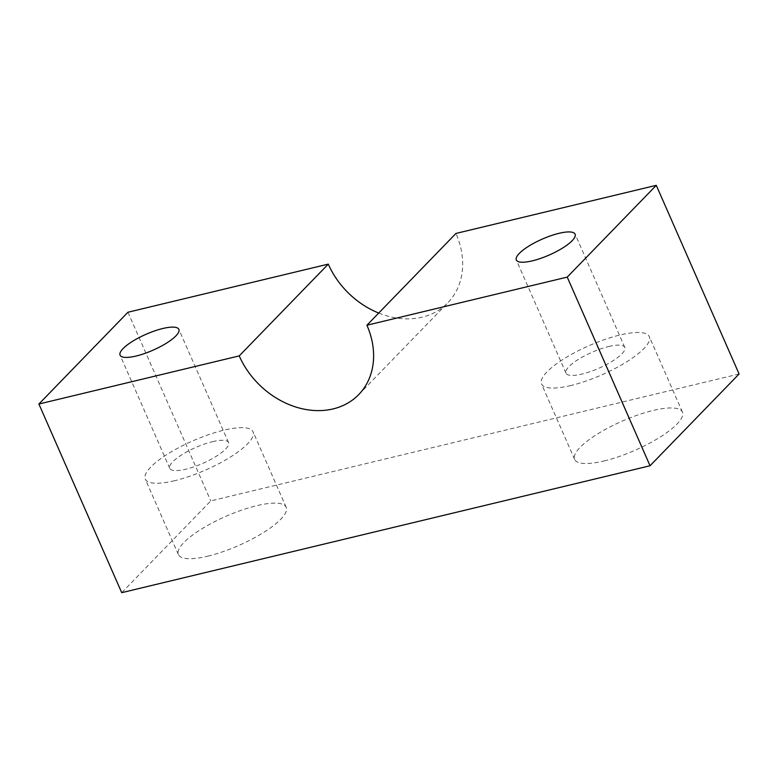 <?xml version="1.0" encoding="UTF-8"?>
<svg xmlns="http://www.w3.org/2000/svg" width="778" height="778" viewBox="0 0 778 778"><rect width="100%" height="100%" fill="white"/><g stroke="black" fill="none" stroke-linecap="round" stroke-linejoin="round"><path stroke-width="0.58" stroke-dasharray="3.89 2.92" d="M378.711 313.057A77.586 62.211 -135.9 0 0 447.797 302.817A77.586 62.211 -135.9 0 0 455.957 233.449M570.916 385.509A58.856 15.93 156.3 0 1 541.517 383.933A58.856 15.93 156.3 0 1 589.004 345.685A58.856 15.93 156.3 0 1 649.299 336.611A58.856 15.93 156.3 0 1 626.514 361.945A58.856 15.93 156.3 0 1 570.916 385.509M604.039 460.975A58.856 15.93 -23.7 0 0 659.637 437.411A58.856 15.93 -23.7 0 0 682.423 412.077A58.856 15.93 -23.7 0 0 622.128 421.151A58.856 15.93 -23.7 0 0 574.641 459.39A58.856 15.93 -23.7 0 0 604.039 460.975M608.766 346.502A32.102 8.684 156.3 0 1 624.802 347.367A32.102 8.684 156.3 0 1 612.374 361.186A32.102 8.684 156.3 0 1 582.041 374.043A32.102 8.684 156.3 0 1 566.005 373.177A32.102 8.684 156.3 0 1 578.433 359.358A32.102 8.684 156.3 0 1 608.766 346.502M174.671 480.697A58.856 15.93 156.3 0 1 145.272 479.112A58.856 15.93 156.3 0 1 192.759 440.873A58.856 15.93 156.3 0 1 253.054 431.8A58.856 15.93 156.3 0 1 230.269 457.133A58.856 15.93 156.3 0 1 174.671 480.697M207.794 556.163A58.856 15.93 -23.7 0 0 263.392 532.599A58.856 15.93 -23.7 0 0 286.178 507.266A58.856 15.93 -23.7 0 0 225.883 516.339A58.856 15.93 -23.7 0 0 178.395 554.578A58.856 15.93 -23.7 0 0 207.794 556.163M212.52 441.69A32.102 8.684 156.3 0 1 228.557 442.556A32.102 8.684 156.3 0 1 216.128 456.375A32.102 8.684 156.3 0 1 185.796 469.222A32.102 8.684 156.3 0 1 169.76 468.366A32.102 8.684 156.3 0 1 182.188 454.546A32.102 8.684 156.3 0 1 212.52 441.69M739.1 373.985L210.77 500.896L121.718 592.671M127.962 312.241L210.77 500.896M358.736 394.582L447.797 302.817M682.423 412.077L649.299 336.611M574.641 459.39L541.517 383.933M624.802 347.367L575.107 234.178M566.005 373.177L516.32 259.978M286.178 507.266L253.054 431.8M178.395 554.578L145.272 479.112M228.557 442.556L178.862 329.357M169.76 468.366L120.075 355.167"/><path stroke-width="1.17" d="M366.905 325.223L567.23 277.104L656.282 185.329L455.957 233.449L366.905 325.223A77.586 62.211 44.1 0 1 358.736 394.582A77.586 62.211 44.1 0 1 239.225 355.896L328.287 264.121A77.586 62.211 -135.9 0 0 378.711 313.057M328.287 264.121L127.962 312.241L38.9 404.015L239.225 355.896M38.9 404.015L121.718 592.671L650.038 465.759L739.1 373.985L656.282 185.329M567.23 277.104L650.038 465.759M136.111 356.032A32.102 8.684 156.3 0 1 120.075 355.167A32.102 8.684 156.3 0 1 145.982 334.307A32.102 8.684 156.3 0 1 178.862 329.357A32.102 8.684 156.3 0 1 166.434 343.176A32.102 8.684 156.3 0 1 136.111 356.032M532.356 260.844A32.102 8.684 156.3 0 1 516.32 259.978A32.102 8.684 156.3 0 1 542.227 239.118A32.102 8.684 156.3 0 1 575.107 234.178A32.102 8.684 156.3 0 1 562.679 247.988A32.102 8.684 156.3 0 1 532.356 260.844"/></g></svg>

